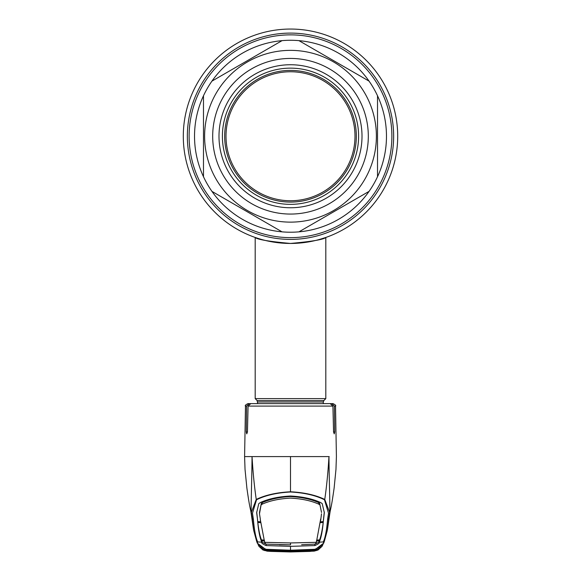 <?xml version="1.0" encoding="UTF-8"?>
<svg xmlns="http://www.w3.org/2000/svg" width="581" height="581" viewBox="0 0 581 581"><rect width="100%" height="100%" fill="white"/><g stroke="black" fill="none" stroke-linecap="round" stroke-linejoin="round"><path stroke-width="0.87" d="M397.702 136.252A107.202 107.202 0 0 1 290.5 243.446A107.202 107.202 0 0 1 183.298 136.252A107.202 107.202 0 0 1 290.5 29.05A107.202 107.202 0 0 1 397.702 136.252A107.202 107.202 0 0 1 290.5 243.446C269.025 241.5 257.26 239.503 255.19 237.462C257.26 239.503 269.032 241.5 290.5 243.446C311.975 241.5 323.74 239.503 325.81 237.462C323.733 239.503 311.961 241.5 290.5 243.446A107.202 107.202 0 0 0 397.702 136.252A107.202 107.202 0 0 0 290.5 29.05A107.202 107.202 0 0 0 183.298 136.252A107.202 107.202 0 0 1 290.5 29.05A107.202 107.202 0 0 1 397.702 136.252M298.387 243.156L301.132 242.916M306.318 242.277L305.875 242.342M302.425 242.785L301.161 242.916M298.59 243.141L297.581 243.214M283.564 243.221A107.202 107.202 0 0 1 276.934 242.589A107.202 107.202 0 0 0 283.564 243.221M276.919 242.582A107.202 107.202 0 0 1 270.855 241.631A107.202 107.202 0 0 0 276.919 242.582M268.073 241.079A107.202 107.202 0 0 1 265.524 240.498A107.202 107.202 0 0 0 268.073 241.079M263.2 239.917A107.202 107.202 0 0 1 261.167 239.357A107.202 107.202 0 0 0 263.2 239.917M257.899 238.37A107.202 107.202 0 0 1 255.88 237.702A107.202 107.202 0 0 1 255.872 237.702A107.202 107.202 0 0 1 183.298 136.252A107.202 107.202 0 0 0 255.872 237.702A107.202 107.202 0 0 0 255.88 237.702A107.202 107.202 0 0 0 257.899 238.37M354.998 136.252A64.498 64.498 0 0 0 290.5 71.753A64.498 64.498 0 0 0 226.002 136.252A64.498 64.498 0 0 1 290.5 71.753A64.498 64.498 0 0 1 354.998 136.252A64.498 64.498 0 0 1 290.5 200.743A64.498 64.498 0 0 1 226.002 136.252A64.498 64.498 0 0 0 290.5 200.743A64.498 64.498 0 0 0 354.998 136.252M257.71 403.613L257.122 400.549L255.19 398.617L325.81 398.617L325.81 237.462L319.84 239.357M276.948 242.589L283.622 243.228M297.53 243.214L304.27 242.56M310.232 241.616L315.49 240.498M224.665 136.252A65.835 65.835 0 0 0 290.5 202.079A65.835 65.835 0 0 0 356.335 136.252A65.835 65.835 0 0 0 290.5 70.417A65.835 65.835 0 0 0 224.665 136.252M203.481 176.726L203.481 95.771A95.974 95.974 0 0 0 282.046 231.848L211.934 191.374L282.046 231.848A95.974 95.974 0 0 0 369.066 191.374L298.954 231.848L369.066 191.374A95.974 95.974 0 0 0 377.519 95.771L377.519 176.726L377.519 95.771A95.974 95.974 0 0 0 298.954 40.648L369.066 81.129L298.954 40.648A95.974 95.974 0 0 0 211.934 81.129L282.046 40.648L211.934 81.129A95.974 95.974 0 0 0 203.481 95.771L203.481 176.726M212.69 136.252A77.81 77.81 0 0 1 290.5 58.434A77.81 77.81 0 0 1 368.31 136.252A77.81 77.81 0 0 1 290.5 214.062A77.81 77.81 0 0 1 212.69 136.252M218.993 136.252A71.507 71.507 0 0 1 290.5 64.738A71.507 71.507 0 0 1 362.007 136.252A71.507 71.507 0 0 1 290.5 207.758A71.507 71.507 0 0 1 218.993 136.252M222.4 136.252A68.1 68.1 0 0 1 290.5 68.144A68.1 68.1 0 0 1 358.6 136.252A68.1 68.1 0 0 1 290.5 204.352A68.1 68.1 0 0 1 222.4 136.252M256.541 499.747L252.481 513.234L253.396 519.363C254.296 530.141 255.727 537.665 257.695 541.935C256.649 543.598 259.431 546.046 266.047 549.285L290.5 550.229L314.953 549.285C321.569 546.046 324.351 543.598 323.305 541.935C325.273 537.665 326.704 530.141 327.604 519.363L328.519 513.226L324.459 499.747C315.461 495.31 304.139 492.724 290.5 491.998C276.861 492.724 265.539 495.31 256.541 499.747A1.264 0.842 -113 0 1 256.243 499.442C265.35 495.048 276.774 492.492 290.5 491.773L290.5 456.586L245.291 456.586M257.02 403.613L249.213 403.613L246.627 406.097L246.271 431.886L246.772 433.884L247.448 431.886L248.08 406.097L250.781 403.613L330.219 403.613L332.92 406.097L333.552 431.886L334.228 433.884L334.729 431.886L334.373 406.097L331.787 403.613L325.832 403.613M323.486 520.024L324.329 512.653L322.208 503.633L320.719 502.594C312.6 498.839 302.527 496.646 290.5 496.014C278.473 496.646 268.4 498.839 260.281 502.594L258.792 503.633L256.671 512.653L257.528 519.632C258.392 530.446 259.823 537.955 261.82 542.167L257.695 541.935A1.264 1.256 -21.3 0 1 256.599 541.136L253.679 530.38L251.384 512.282L256.243 499.442C254.355 486.471 252.953 472.186 252.038 456.586C251.813 485.229 250.549 511.948 251.522 514.258L252.023 516.56M257.528 519.632L257.514 520.024M257.536 519.487L256.693 511.977M320.69 518.927L316.362 542.313L315.28 544.099L301.648 544.709M321.525 512.471L319.615 503.226L321.533 512.471M319.615 503.226L318.78 502.659L318.766 504.148L319.594 504.7M260.339 519.182L259.496 513.778L261.385 503.226L262.22 502.659C269.795 499.202 279.221 497.162 290.5 496.537C301.779 497.162 311.205 499.202 318.78 502.659M323.464 519.487L324.307 511.977M320.509 521.76L323.283 521.6L323.457 519.225M323.472 519.632C322.608 530.446 321.177 537.955 319.18 542.167C319.891 542.901 318.461 544.034 314.873 545.574L290.5 546.358L290.5 550.635L265.996 549.67L257.267 543.082L256.606 541.165M316.376 541.056L319.158 540.904L319.18 542.175L323.305 541.935A1.264 1.256 -158.7 0 0 324.401 541.136L323.733 543.082L315.004 549.67L290.5 550.635M314.873 544.099C318.446 542.647 319.87 541.586 319.158 540.911L319.383 539.931M316.761 540.076L319.535 539.923C321.039 536.169 322.259 530.359 323.189 522.493L320.414 522.66M323.174 521.607L323.189 522.493M316.616 540.475L319.39 540.323M260.346 519.799L264.638 542.32L290.5 542.952L316.362 542.32M264.645 542.32L265.851 544.121L290.5 544.862L279.352 544.709M264.624 541.056L261.842 540.911L261.617 539.931M264.384 540.475L261.61 540.323M266.127 544.099C262.554 542.647 261.13 541.586 261.842 540.911L261.82 542.175C261.109 542.901 262.539 544.034 266.127 545.574L290.5 546.358M319.158 540.911L319.18 542.175M321.504 513.778L320.661 520.627M261.406 504.7L262.234 504.148C269.838 500.728 279.265 498.716 290.5 498.113C301.735 498.716 311.162 500.728 318.766 504.148M260.491 521.76L257.717 521.6L257.543 519.225M261.385 503.226L259.467 512.471M260.31 518.927L260.339 520.627M257.826 521.607L257.811 522.493L260.586 522.66M257.811 522.493C258.741 530.359 259.961 536.169 261.465 539.923L264.239 540.076M261.842 540.904L261.82 542.175M270.339 550.868L270.318 551.246L264.682 550.57L261.9 548.892L266.12 549.917A0.755 0.37 -87.2 0 1 266.12 549.917L266.047 549.285M310.973 550.142L314.88 549.917A0.755 0.37 87.2 0 1 314.858 549.924L290.5 550.803L270.027 550.142L290.5 550.803L310.973 550.142L310.929 549.764M270.027 550.142L270.071 549.764M266.853 550.977L262.99 550.018L259.01 546.409L266.839 551.129L271.051 551.413L290.5 551.95L309.949 551.413L316.318 550.57L319.1 548.892L314.88 549.917L314.953 549.285M324.394 541.158L322.194 546.082M324.459 499.747A1.264 0.842 -67 0 0 324.757 499.442L329.616 512.282L327.321 530.366L324.401 541.136M290.5 491.998L290.5 491.773C304.226 492.492 315.65 495.048 324.757 499.442C326.645 486.471 328.047 472.186 328.962 456.586C329.187 485.229 330.451 511.948 329.478 514.258L328.977 516.56M252.023 516.574L253.512 529.429M290.5 456.586L329.209 456.586M328.977 516.574L327.488 529.429M314.161 551.129L321.99 546.409L318.01 550.018L314.176 551.129L290.5 551.95L266.824 551.129M310.661 550.868L310.704 551.246L314.147 550.977M316.827 549.648L316.158 549.299M310.704 551.246L290.5 551.834L270.318 551.246M264.842 549.299L264.173 549.648M253.396 519.363A1.264 1.242 -177.3 0 1 252.248 518.405L251.602 514.715M253.759 403.613L248 403.613C245.654 404.754 244.819 405.582 245.472 406.097L244.594 456.586L245.037 469.448L246.896 488.2C249.126 503.698 249.46 504.809 250.977 512.006L251.755 515.405M331.787 403.613L333 403.613C335.36 404.775 336.196 405.596 335.527 406.097L334.373 406.097M327.604 519.363A1.264 1.242 -2.7 0 0 328.752 518.405L329.398 514.715M266.773 550.97L290.5 551.812L314.343 550.788L290.5 551.696L290.5 550.991L266.294 550.156A0.755 0.625 90.3 0 1 266.243 550.156L262.503 549.219L266.773 550.97L265.502 550.163L290.5 550.984L314.866 549.946L290.5 550.803M266.134 549.946L269.613 550.113M269.613 550.149L290.5 550.839M265.924 550.113L266.294 550.156A0.755 0.625 90.3 0 0 266.345 550.156M266.272 549.793L266.563 550.243L265.8 550.606M266.606 550.163L267.216 550.418A0.755 0.603 97.1 0 1 266.657 550.788L290.5 551.696L290.5 551.318L311.336 550.672L311.401 551.049M311.322 550.309L313.784 550.418L314.728 549.793L315.498 550.163L314.757 550.156A0.755 0.625 89.7 0 1 314.706 550.156L314.706 550.156A0.755 0.625 89.7 0 1 314.655 550.156M315.076 550.113L311.699 550.287L311.627 549.909M269.301 550.287L269.373 549.909M267.216 550.418L269.664 550.665L269.599 551.049M269.678 550.309L290.5 551.318M315.498 550.163L315.2 550.606L314.394 550.163M313.784 550.418A0.755 0.603 82.9 0 0 314.343 550.788L315.2 550.606M314.866 549.946L318.497 549.219L314.227 550.97M391.885 136.252A101.384 101.384 0 0 1 290.5 237.629A101.384 101.384 0 0 1 189.115 136.252A101.384 101.384 0 0 1 290.5 34.867A101.384 101.384 0 0 1 391.885 136.252M393.642 136.252A103.142 103.142 0 0 1 290.5 239.394A103.142 103.142 0 0 1 187.358 136.252A103.142 103.142 0 0 1 290.5 33.102A103.142 103.142 0 0 1 393.642 136.252M257.71 401.979L323.29 401.979L323.878 400.549L325.81 398.617M257.122 400.549L323.878 400.549M376.386 136.252A85.886 85.886 0 0 1 290.5 222.131A85.886 85.886 0 0 1 204.614 136.252A85.886 85.886 0 0 1 290.5 50.365A85.886 85.886 0 0 1 376.386 136.252M203.481 95.771A95.974 95.974 0 0 1 211.934 81.129M282.046 40.648A95.974 95.974 0 0 1 298.954 40.648M369.066 81.129A95.974 95.974 0 0 1 377.519 95.771M332.92 406.097L248.08 406.097M246.627 406.097L245.472 406.097M290.5 544.862L290.5 542.952M266.127 544.136L266.127 545.574M314.873 544.136L314.873 545.574M320.661 519.182L320.654 519.799M262.22 502.659L262.234 504.148M334.729 431.886L333.552 431.886M247.448 431.886L246.271 431.886M255.19 398.617L255.19 237.462M323.29 403.613L323.29 401.979M259.496 513.778L259.475 512.471M256.591 541.122L258.806 546.082M330.066 511.81L327.459 529.596M318.199 548.798L318.853 548.972L316.79 549.655M250.934 511.81L253.541 529.596M264.21 549.655L262.147 548.972L262.801 548.798M335.527 406.097L336.406 456.586L335.963 469.448L334.111 488.193C331.874 503.691 331.548 504.809 330.023 512.006L329.245 515.405M311.699 550.287L290.5 550.991"/></g></svg>
